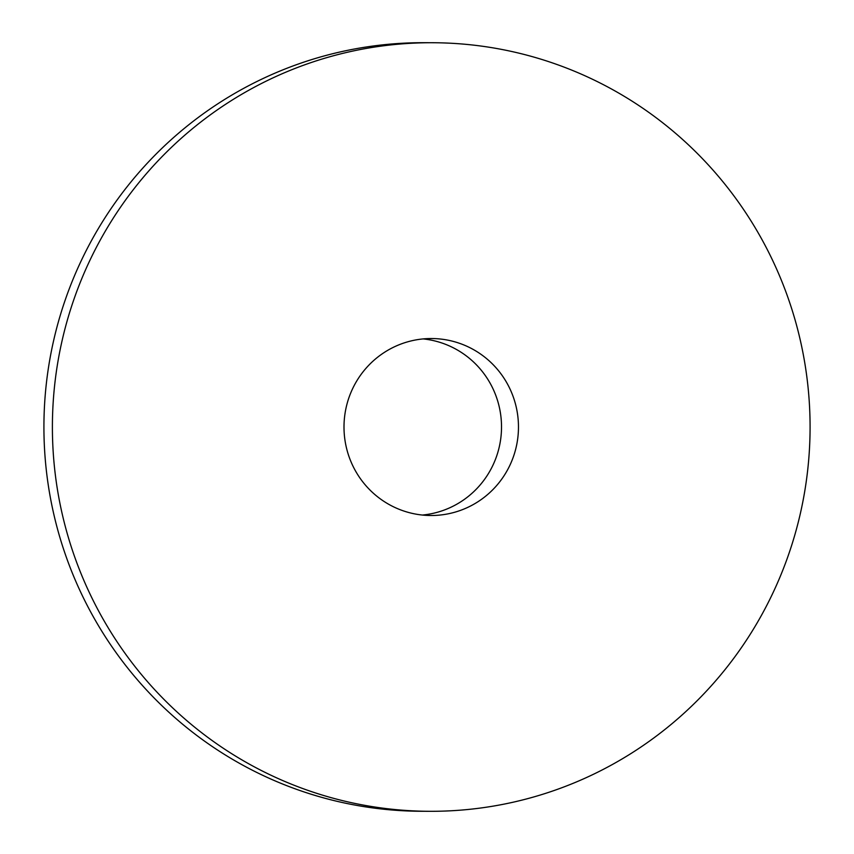 <?xml version="1.0" encoding="UTF-8"?>
<svg xmlns="http://www.w3.org/2000/svg" width="854" height="854" viewBox="0 0 854 854"><rect width="100%" height="100%" fill="white"/><g stroke="black" fill="none" stroke-linecap="round" stroke-linejoin="round"><path stroke-width="1.28" d="M266.234 772.955A384.289 378.845 90.2 0 0 429.626 811.3A384.289 378.845 90.2 0 0 800.326 513.628A384.289 378.845 90.2 0 0 596.241 81.077A384.289 378.845 -89.8 0 0 432.85 42.732A384.289 378.845 -89.8 0 0 62.15 340.404A384.289 378.845 -89.8 0 0 266.234 772.955M352.713 388.485A88.485 87.236 90.2 0 0 430.864 515.506A88.485 87.236 90.2 0 0 509.763 465.547A88.485 87.236 90.2 0 0 431.612 338.536A88.485 87.236 90.2 0 0 352.713 388.485M432.85 42.732L424.374 42.7A384.289 378.845 -89.8 0 0 53.674 340.372A384.289 378.845 -89.8 0 0 257.759 772.923A384.289 378.845 90.2 0 0 421.15 811.268L429.626 811.3M422.388 515.047A88.485 87.236 90.2 0 0 492.811 465.473A88.485 87.236 90.2 0 0 423.125 338.91"/></g></svg>
